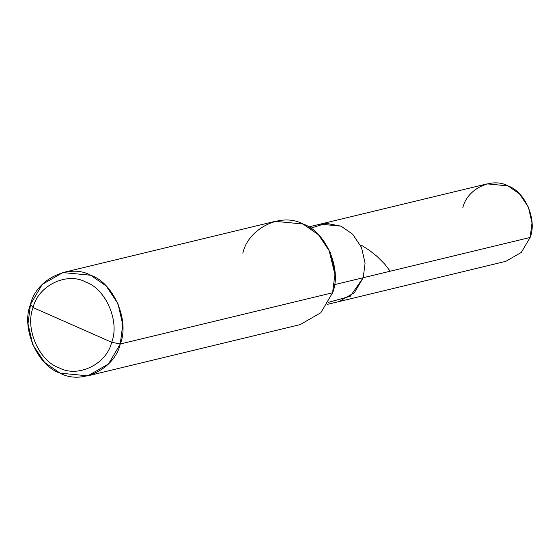 <?xml version="1.0" encoding="UTF-8"?>
<svg xmlns="http://www.w3.org/2000/svg" width="560" height="560" viewBox="0 0 560 560"><rect width="100%" height="100%" fill="white"/><g stroke="black" fill="none" stroke-linecap="round" stroke-linejoin="round"><path stroke-width="0.84" d="M308.616 226.94L487.13 183.876L507.976 185.892L519.554 193.935L528.402 207.151L532 222.901L530.131 237.461L363.216 277.725L350.287 296.275L328.503 302.33L350.287 296.275L363.216 277.725L365.085 263.172L361.494 247.415L352.646 234.206L341.061 226.163L320.215 224.147L341.061 226.163L352.646 234.206L361.494 247.415L365.085 263.172L363.216 277.725L530.131 237.461C537.327 219.961 525.14 191.597 507.976 185.892C491.834 176.897 466.998 188.923 462.812 207.746M310.625 228.235L326.067 223.307L341.061 226.163L352.646 234.206L361.494 247.415L365.085 263.172L363.216 277.725L365.085 263.172L361.494 247.415L352.646 234.206L341.061 226.163L326.067 223.307L310.625 228.235M530.131 237.461L521.29 252.455L505.813 261.331L338.898 301.602L354.375 292.726L363.216 277.725L334.446 284.669L363.216 277.725L354.375 292.726L338.898 301.602L327.306 304.395M62.916 272.559L275.233 221.333L303.03 224.021L318.472 234.752L330.274 252.364L335.062 273.371L332.57 292.782L120.253 344.001C114.667 369.11 81.55 385.133 60.032 373.142C37.142 365.533 20.902 327.719 30.492 304.388L33.117 307.587C24.717 327.999 38.934 361.088 58.961 367.745C77.791 378.238 106.764 364.217 111.65 342.251C106.764 364.217 77.791 378.238 58.961 367.745C38.934 361.088 24.717 327.999 33.117 307.587L111.65 342.251C120.043 321.832 105.833 288.75 85.806 282.086C66.976 271.6 38.003 285.621 33.117 307.587L30.492 304.388C36.078 279.286 69.195 263.263 90.713 275.247C113.603 282.863 129.843 320.67 120.253 344.001L122.745 324.597L117.95 303.59L106.155 285.978L90.713 275.247L62.916 272.559L42.28 284.396L30.492 304.388L28 323.799L32.795 344.799L44.59 362.418L60.032 373.142L87.829 375.837L108.465 364L120.253 344.001L111.65 342.251L33.117 307.587C38.003 285.621 66.976 271.6 85.806 282.086C105.833 288.75 120.043 321.832 111.65 342.251L120.253 344.001L332.57 292.782C342.167 269.451 325.92 231.637 303.03 224.021C281.512 212.037 248.395 228.06 242.816 253.162M335.118 275.338L328.818 249.242L335.118 275.338M332.57 292.782L320.782 312.774L300.153 324.611L87.829 375.837M390.208 271.215L384.58 263.928L377.223 256.557L369.677 250.53L360.892 244.895"/></g></svg>
